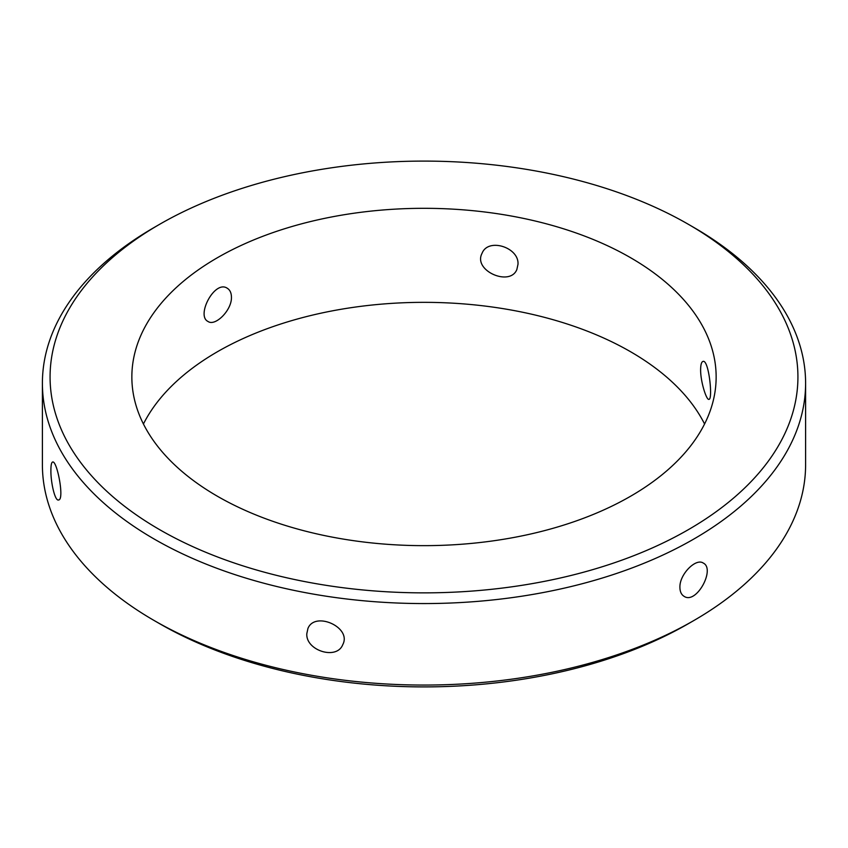 <?xml version="1.0" encoding="UTF-8"?>
<svg xmlns="http://www.w3.org/2000/svg" width="848" height="848" viewBox="0 0 848 848"><rect width="100%" height="100%" fill="white"/><g stroke="black" fill="none" stroke-linecap="round" stroke-linejoin="round"><path stroke-width="1.27" d="M217.417 496.25A292.147 168.667 0 0 0 535.798 532.809A292.147 168.667 0 0 0 716.147 376.978A292.147 168.667 0 0 0 424 208.311A292.147 168.667 0 0 0 131.853 376.978A292.147 168.667 0 0 0 217.417 496.25M704.571 424A292.147 168.667 0 0 0 424 302.344A292.147 168.667 0 0 0 143.429 424M517.99 264.3C519.241 247.351 488.098 237.461 482.056 253.308C472.707 270.607 510.051 287.006 516.877 269.463L517.99 264.3M231.44 297.15C231.366 292.878 229.967 289.899 227.243 288.235C214.703 279.617 195.824 315.806 208.046 321.487C215.254 326.65 231.96 310.198 231.44 297.15M700.618 369.739C700.49 381.632 706.522 400.479 708.917 399.344C713.083 399.906 708.822 359.308 703.045 361.407C701.508 361.799 700.692 364.566 700.618 369.739M693.834 227.465L688.406 224.328A373.926 215.88 180 0 1 688.406 529.629A373.926 215.88 180 0 1 159.594 529.629A373.926 215.88 180 0 1 159.594 224.328A373.926 215.88 180 0 1 688.406 224.328L693.834 227.465A381.6 220.31 180 0 1 805.6 383.254A381.6 220.31 180 0 1 424 603.564A381.6 220.31 180 0 1 42.4 383.254A381.6 220.31 180 0 1 154.166 227.465L159.594 224.328M805.6 383.254L805.6 464.746A381.6 220.31 180 0 1 693.834 620.535A381.6 220.31 180 0 1 154.166 620.535A381.6 220.31 180 0 1 42.4 464.746L42.4 383.254M50.901 470.248C50.657 482.162 54.972 501.274 58.501 499.97C64.766 500.203 57.017 460.146 52.629 462.022C51.495 462.351 50.912 465.096 50.901 470.248M306.817 633.668C305.587 650.564 336.773 660.369 342.762 644.65C352.09 627.372 314.831 610.793 307.93 628.485L306.817 633.668M679.916 587.42C679.979 591.703 681.368 594.66 684.06 596.314C696.431 604.825 715.659 568.849 703.257 563.061C695.922 557.825 679.375 574.361 679.916 587.42M693.834 620.535L688.406 623.672A373.926 215.88 180 0 1 159.594 623.672L154.166 620.535"/></g></svg>
